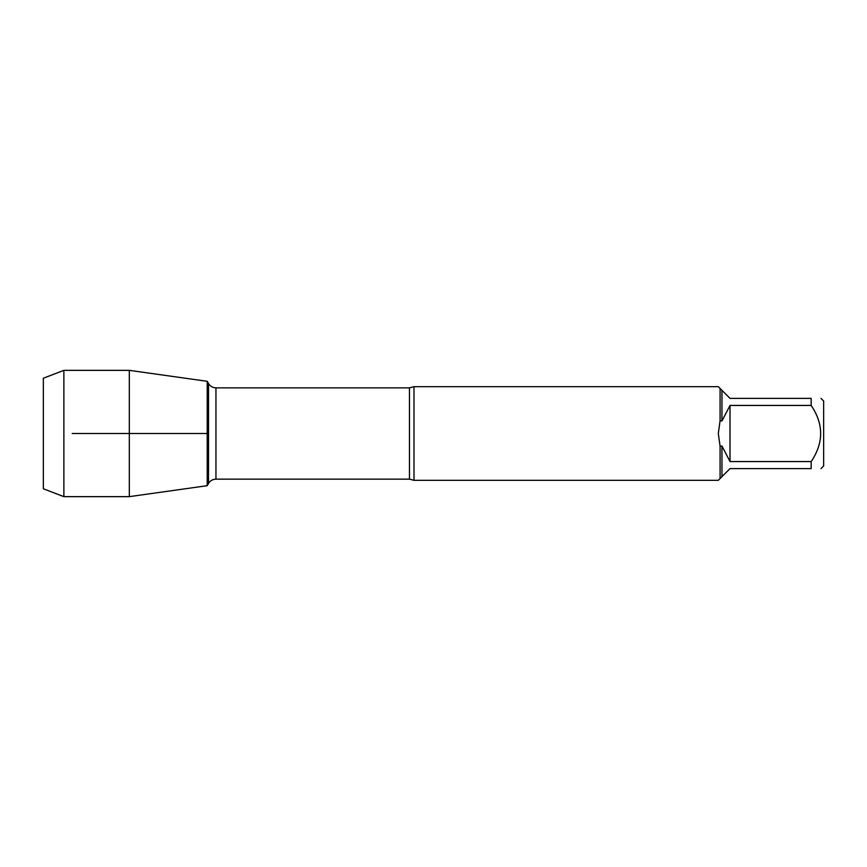 <?xml version="1.0" encoding="UTF-8"?>
<svg xmlns="http://www.w3.org/2000/svg" width="867" height="867" viewBox="0 0 867 867"><rect width="100%" height="100%" fill="white"/><g stroke="black" fill="none" stroke-linecap="round" stroke-linejoin="round"><path stroke-width="1.3" d="M413.993 433.5L413.993 480.318L718.309 480.318L720.087 478.541L720.087 446.288L718.309 433.5L720.087 420.712L720.087 388.459L718.309 386.682L413.993 386.682L413.993 433.5M820.995 398.387L823.65 401.042L823.65 465.958L820.995 468.613M811.165 405.442L730.014 405.442L721.962 420.983L721.962 390.334L730.014 398.387L811.165 398.387C823.802 398.387 823.802 398.387 811.165 398.387L811.165 405.442C823.802 424.169 823.802 442.874 811.165 461.558L811.165 468.613C823.802 468.613 823.802 468.613 811.165 468.613L730.014 468.613L721.962 476.666L721.962 446.017L730.014 461.558L811.165 461.558M720.087 446.288L721.962 446.017M721.962 476.666L720.087 478.541M721.962 420.983L720.087 420.712M720.087 388.459L721.962 390.334M413.993 480.318L409.462 479.148L409.462 387.852L215.948 387.852L215.948 479.148C212.708 479.256 210.237 480.686 208.513 483.439L208.513 383.561L208.513 483.439L207.213 485.693L207.213 381.307L207.213 485.693L129.313 496.65L129.313 433.5L207.213 433.5L72.221 433.5M730.014 461.558L730.014 405.442M215.948 387.852C212.708 387.744 210.237 386.314 208.513 383.561L207.213 381.307L129.313 370.35L129.313 433.5M63.876 496.65L43.35 488.782L43.35 378.218L63.876 370.35L63.876 496.65L129.313 496.65M409.462 387.852L413.993 386.682M409.462 479.148L215.948 479.148M63.876 370.35L129.313 370.35"/></g></svg>

